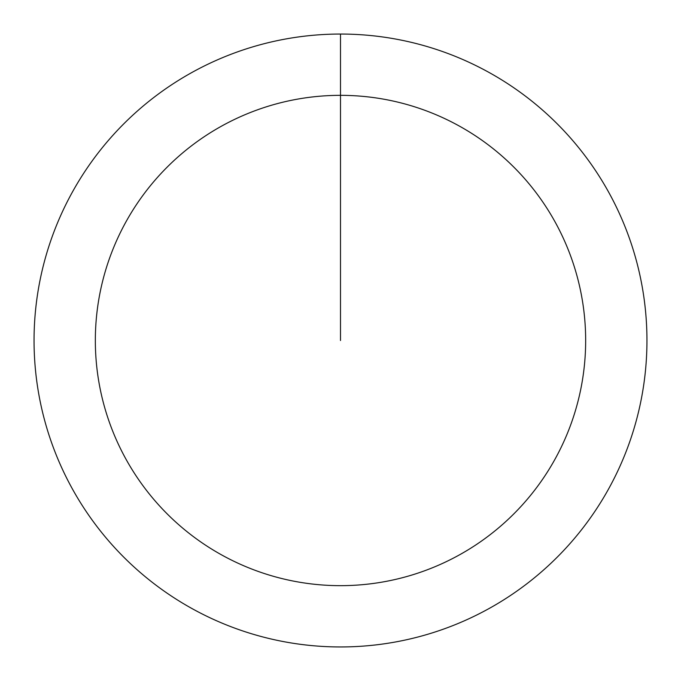 <?xml version="1.0" encoding="UTF-8"?>
<svg xmlns="http://www.w3.org/2000/svg" width="681" height="681" viewBox="0 0 681 681"><rect width="100%" height="100%" fill="white"/><g stroke="black" fill="none" stroke-linecap="round" stroke-linejoin="round"><path stroke-width="1.02" d="M340.5 34.05A306.45 306.45 0 0 1 646.95 340.5A306.45 306.45 0 0 1 340.5 646.95A306.45 306.45 0 0 1 34.05 340.5A306.45 306.45 0 0 1 340.5 34.05L340.5 95.34A245.16 245.16 0 0 1 585.66 340.5A245.16 245.16 0 0 1 340.5 585.66A245.16 245.16 0 0 1 95.34 340.5A245.16 245.16 0 0 1 340.5 95.34L340.5 340.5"/></g></svg>
